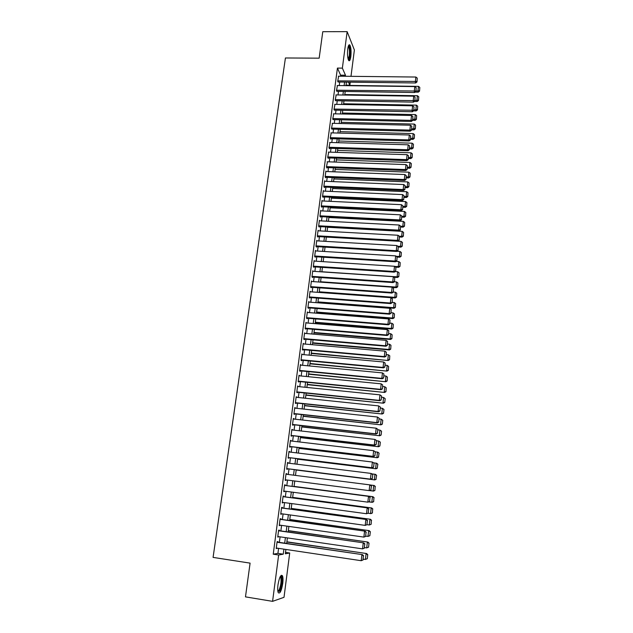 <?xml version="1.0" encoding="UTF-8"?>
<svg xmlns="http://www.w3.org/2000/svg" width="633" height="633" viewBox="0 0 633 633"><rect width="100%" height="100%" fill="white"/><g stroke="black" fill="none" stroke-linecap="round" stroke-linejoin="round"><path stroke-width="0.95" d="M277.974 584.9C279.303 577.423 280.783 574.368 282.429 575.729C283.078 577.193 283.18 579.781 282.745 583.484C281.448 590.937 279.96 594.007 278.283 592.686C277.634 591.214 277.531 588.619 277.974 584.9M347.746 48.986C348.285 45.449 349.005 44.144 349.899 45.078C351.022 47.435 351.331 51.257 350.832 56.535C350.302 60.088 349.582 61.401 348.68 60.467C347.557 58.125 347.248 54.296 347.746 48.986M285.523 552.372L289.708 553.005L284.011 597.315L272.578 601.35L245.477 596.872L250.09 563.133L213.076 557.396L285.428 57.975L319.159 58.173L322.775 31.697L347.145 31.65L354.385 49.975L350.991 76.332M350.247 82.155L349.851 85.194L348.514 82.14M346.022 85.146L349.851 85.194M277.816 542.149L277.895 541.571L277.119 541.674L276.21 548.589L277.032 548.123M279.319 530.699L279.398 530.13L278.631 530.193L277.721 537.077L278.544 536.61M280.815 519.305L280.894 518.744L280.134 518.767L279.232 525.619L280.047 525.153M282.31 507.975L282.381 507.405L281.63 507.405L280.728 514.218L281.55 513.751M283.79 496.691L283.861 496.13L283.117 496.09L282.223 502.871L283.038 502.404M285.269 485.464L285.341 484.91L284.597 484.838L283.711 491.58L284.454 491.635L284.526 491.121M286.733 474.291L286.804 473.737L286.069 473.634L285.19 480.352L285.926 480.431L285.997 479.885M288.197 463.134L288.268 462.628L287.54 462.486L286.662 469.172L287.39 469.29L287.469 468.729M289.661 452.041L288.996 451.4L288.126 458.047L288.854 458.197L288.925 457.643M291.109 440.995L290.452 440.362L289.582 446.977L290.302 447.159L290.373 446.605M292.557 430.005L291.892 429.372L291.03 435.955L291.742 436.169L291.813 435.623M293.989 419.07L293.332 418.445L292.47 424.996L293.182 425.241L293.253 424.696M295.421 408.182L294.764 407.565L293.91 414.085L294.614 414.362L294.685 413.816M296.845 397.35L296.189 396.733L295.334 403.221L296.03 403.53L296.102 402.992M298.262 386.573L297.605 385.956L296.758 392.42L297.447 392.753L297.518 392.215M299.67 375.844L299.021 375.234L298.175 381.659L298.863 382.031L298.926 381.493M301.079 365.162L300.422 364.561L299.583 370.962L300.264 371.357L300.335 370.827M302.471 354.535L301.822 353.942L300.984 360.304L301.656 360.731L301.727 360.201M303.864 343.956L303.215 343.371L302.376 349.701L303.049 350.16L303.12 349.63M305.248 333.433L304.6 332.847L303.769 339.153L304.433 339.636L304.497 339.114M306.625 322.957L305.976 322.371L305.146 328.654L305.81 329.16L305.874 328.638M307.994 312.528L307.345 311.95L306.522 318.201L307.179 318.739L307.242 318.217M309.339 302.147L308.714 301.577L307.891 307.796L308.54 308.366L308.611 307.844M310.653 291.813L310.067 291.251L309.252 297.439L309.901 298.04L309.964 297.526M311.974 281.527L311.42 280.973L310.613 287.137L311.246 287.762L311.317 287.247M313.288 271.296L312.765 270.742L311.958 276.874L312.591 277.531L312.662 277.017M314.593 261.105L314.11 260.559L313.303 266.667L313.928 267.348L314 266.841M315.899 250.961L315.44 250.423L314.641 256.5L315.266 257.212L315.329 256.705M317.204 240.872L316.769 240.342L315.978 246.387L316.587 247.123L316.658 246.617M318.502 230.823L318.09 230.301L317.299 236.315L317.908 237.082L317.972 236.576M319.8 220.83L319.404 220.3L318.621 226.298L319.222 227.081L319.285 226.582M321.089 210.876L320.717 210.354L319.934 216.32L320.527 217.135L320.599 216.636M322.371 200.962L322.015 200.447L321.24 206.39L321.833 207.228L321.896 206.73M323.653 191.103L323.313 190.596L322.537 196.499L323.131 197.369L323.194 196.879M324.935 181.283L324.61 180.777L323.835 186.664L324.42 187.55L324.484 187.067M326.201 171.511L325.892 171.013L325.125 176.868L325.702 177.786L325.766 177.295M327.467 161.787L326.406 167.12L326.984 168.061L327.047 167.571M328.733 152.102L327.68 157.411L328.25 158.377L328.313 157.894M329.991 142.465L328.954 147.75L329.516 148.739L329.579 148.257M331.241 132.867L330.22 138.129L330.782 139.141L330.845 138.667M332.483 123.316L331.478 128.554L332.096 129.116M333.726 113.805L332.736 119.028L333.346 119.613M334.968 104.342L333.979 109.533L334.588 110.15M336.194 94.918L335.221 100.085L335.83 100.726M337.421 85.534L336.463 90.685L337.065 91.35M340.475 76.213L340.609 75.161L337.429 68.087L273.234 554.184L277.927 553.369L278.583 548.352M279.367 542.378L280.095 536.831M280.87 530.921L281.598 525.374M282.365 519.527L283.093 513.964M283.853 508.188L284.581 502.618M285.333 496.897L286.061 491.319M286.804 485.669L287.532 480.083M288.268 474.481L288.996 468.926M289.732 463.324L290.452 457.825M291.188 452.223L291.9 446.787M292.636 441.177L293.34 435.797M294.076 430.179L294.772 424.862M295.508 419.236L296.197 413.982M296.94 408.348L297.621 403.15M298.357 397.508L299.029 392.373M299.773 386.723L300.438 381.644M301.181 375.986L301.838 370.97M302.582 365.304L303.231 360.343M303.975 354.67L304.615 349.772M305.359 344.091L306 339.241M306.744 333.559L307.369 328.764M308.113 323.075L308.738 318.344M309.482 312.647L310.099 307.962M310.843 302.257L311.452 297.637M312.196 291.924L312.797 287.35M313.549 281.638L314.142 277.119M314.886 271.399L315.471 266.936M316.223 261.207L316.801 256.8M317.552 251.064L318.13 246.704M318.882 240.967L319.443 236.663M320.195 230.918L320.757 226.661M321.509 220.917L322.055 216.708M322.814 210.955L323.36 206.801M324.112 201.049L324.65 196.942M325.402 191.182L325.94 187.123M326.691 181.362L327.214 177.351M327.973 171.583L328.495 167.626M329.247 161.85L329.761 157.941M330.521 152.165L331.027 148.304M331.787 142.52L332.285 138.706M333.045 132.914L333.536 129.156M334.295 123.364L334.778 119.645M335.545 113.845L336.02 110.174M336.78 104.374L337.254 100.75M338.022 94.942L338.489 91.366M339.248 85.558L339.715 82.029M338.647 76.197L337.698 81.325L338.291 82.005M272.578 601.35L278.647 555.006L283.252 554.176L283.901 549.151M273.234 554.184L278.647 555.006M337.429 68.087L342.366 68.135L347.145 31.65M345.341 76.269L345.476 75.216L342.366 68.135M284.684 543.161L285.404 537.607M286.171 531.688L286.891 526.126M287.651 520.271L288.379 514.7M289.131 508.908L289.859 503.33M290.602 497.601L291.322 492.023M292.058 486.358L292.786 480.764M293.514 475.154L294.242 469.583M294.97 463.973L295.682 458.466M296.41 452.856L297.122 447.412M297.85 441.787L298.547 436.406M299.282 430.772L299.971 425.447M300.707 419.814L301.387 414.552M302.123 408.902L302.796 403.704M303.531 398.046L304.204 392.903M304.94 387.246L305.597 382.158M306.332 376.493L306.989 371.468M307.725 365.795L308.366 360.826M309.11 355.145L309.743 350.231M310.486 344.55L311.112 339.692M311.855 333.995L312.48 329.2M313.216 323.503L313.833 318.755M314.577 313.05L315.187 308.358M315.93 302.653L316.532 298.016M317.275 292.296L317.869 287.722M318.613 281.994L319.198 277.468M319.942 271.739L320.52 267.268M321.271 261.532L321.841 257.117M322.585 251.38L323.154 247.012M323.898 241.268L324.46 236.948M325.212 231.195L325.766 226.938M326.509 221.178L327.055 216.969M327.807 211.208L328.345 207.046M329.097 201.278L329.627 197.172M330.379 191.403L330.909 187.336M331.66 181.56L332.183 177.556M332.926 171.772L333.449 167.808M334.192 162.024L334.707 158.115M335.458 152.324L335.957 148.462M336.709 142.67L337.207 138.849M337.959 133.049L338.449 129.282M339.201 123.482L339.684 119.756M340.443 113.956L340.918 110.277M341.678 104.469L342.144 100.837M342.904 95.029L343.363 91.445M344.123 85.629L344.581 82.084M285.902 549.452L285.341 553.796L289.708 553.005M346.417 82.108L345.958 85.653M345.207 91.468L344.74 95.053M343.988 100.869L343.513 104.5M342.762 110.316L342.287 113.995M341.535 119.803L341.052 123.53M340.301 129.33L339.81 133.104M339.059 138.904L338.568 142.726M337.816 148.518L337.318 152.387M336.566 158.179L336.06 162.095M335.308 167.88L334.794 171.844M334.05 177.628L333.528 181.639M332.776 187.423L332.254 191.483M331.51 197.259L330.972 201.373M330.228 207.141L329.69 211.303M328.938 217.064L328.392 221.281M327.649 227.041L327.095 231.306M326.351 237.059L325.797 241.379M325.053 247.123L324.484 251.491M323.74 257.235L323.17 261.658M322.426 267.395L321.849 271.874M321.105 277.602L320.52 282.128M319.776 287.857L319.182 292.438M318.439 298.159L317.837 302.796M317.101 308.508L316.492 313.2M315.756 318.913L315.139 323.661M314.403 329.358L313.778 334.161M313.042 339.858L312.409 344.716M311.673 350.405L311.04 355.327M310.305 361.008L309.664 365.977M308.928 371.658L308.271 376.682M307.543 382.356L306.878 387.443M306.15 393.109L305.478 398.252M304.75 403.909L304.077 409.116M303.342 414.765L302.661 420.027M301.933 425.669L301.245 431.002M300.509 436.628L299.813 442.016M299.085 447.642L298.38 453.093M297.652 458.711L296.94 464.218M296.212 469.828L295.492 475.407M294.764 481.017L294.044 486.611M293.308 492.284L292.581 497.87M291.845 503.599L291.117 509.185M290.365 514.977L289.645 520.548M288.885 526.411L288.165 531.973M287.398 537.9L286.678 543.454M340.609 75.161L345.476 75.216M277.927 553.369L283.252 554.176M306.53 318.162L388.377 324.816L387.942 324.278L388.551 318.937L307.994 312.512M305.913 322.846L306.633 322.901M304.536 333.282L305.256 333.346M303.16 343.774L303.88 343.838M301.775 354.314L302.495 354.385M300.374 364.909L301.102 364.98M298.982 375.551L299.702 375.622M297.573 386.241L298.293 386.312M296.157 396.986L296.885 397.057M294.741 407.779L295.469 407.858M293.308 418.627L294.036 418.706M291.876 429.522L292.604 429.601M290.436 440.473L291.164 440.56M288.988 451.479L289.724 451.566M287.532 462.533L288.268 462.628M286.069 473.642L286.804 473.737M285.19 480.336L285.926 480.431M283.719 491.532L284.454 491.635M282.239 502.792L282.975 502.887M280.743 514.099L281.487 514.202M279.248 525.461L279.992 525.564M277.752 536.879L278.496 536.99M276.241 548.36L276.985 548.471M338.37 76.189L415.889 77.036L415.351 81.807L415.683 82.978L416.997 81.934L417.242 78.12L416.997 81.934M338.014 82.005L415.683 82.978M337.753 80.858L416.862 81.459M417.242 78.12L415.889 77.036M415.121 92.117L418.271 92.165L417.954 91.041L415.968 91.01M345.99 85.384L418.476 86.365L419.798 87.425L419.552 91.144L419.798 87.425M419.434 90.693L417.954 91.041L418.476 86.365M419.552 91.144L418.271 92.165M348.451 45.845L348.641 45.821C349.907 47.071 350.31 50.482 349.859 56.036C349.495 58.616 348.973 59.834 348.3 59.708M348.134 59.178L349.281 55.791C349.685 51.558 349.432 48.504 348.53 46.613L348.269 46.375M348.791 60.602L350.057 56.511C350.555 51.265 350.239 47.467 349.123 45.125L348.965 44.951M280.435 576.283L280.902 576.283C282.587 576.766 281.725 586.775 279.683 590.494L277.966 591.744M277.863 591.238L279.137 589.932C281.012 585.05 281.519 580.801 280.648 577.185L280.182 576.734M279.707 591.444C282.025 585.383 282.642 580.121 281.566 575.65L281.305 575.278M337.144 85.534L414.813 86.586L414.267 91.374L414.607 92.529L415.921 91.484L416.166 87.671L415.921 91.484M336.772 91.342L414.607 92.529M336.527 90.218L415.786 91.025M416.166 87.671L414.813 86.586M335.909 94.91L413.729 96.176L413.183 100.995L413.523 102.119L414.837 101.082L415.082 97.268L414.837 101.082M335.537 100.718L413.523 102.119M335.284 99.618L414.702 100.631M415.082 97.268L413.729 96.176M334.667 104.334L412.637 105.814L412.091 110.656L412.431 111.756L413.753 110.728L413.998 106.906L413.753 110.728M334.287 110.142L412.431 111.756M334.042 109.066L413.618 110.284M413.998 106.906L412.637 105.814M333.417 113.798L411.545 115.499L410.991 120.357L411.339 121.441L412.661 120.42L412.906 116.583L412.661 120.42M333.037 119.605L411.339 121.441M332.792 118.553L410.991 120.357L412.526 119.985M412.906 116.583L411.545 115.499M414.338 101.478L417.218 101.525L416.902 100.425L414.916 100.386M344.803 94.554L417.424 95.725L418.753 96.786L418.508 100.512L418.753 96.786M418.381 100.077L416.902 100.425L417.424 95.725M418.508 100.512L417.218 101.525M413.563 110.878L416.166 110.933L415.841 109.849L413.855 109.81M343.608 103.765L416.372 105.133L417.701 106.194L417.456 109.928L417.701 106.194M417.329 109.493L415.841 109.849L416.372 105.133M417.456 109.928L416.166 110.933M412.669 120.325L415.106 120.381L414.781 119.321L412.787 119.273M342.413 113.014L415.311 114.581L416.641 115.641L416.403 119.384L416.641 115.641M416.269 118.957L414.781 119.321L415.311 114.581M416.403 119.384L415.106 120.381M411.6 129.805L414.045 129.868L413.713 128.831L411.719 128.784M341.211 122.311L414.251 124.068L415.58 125.128L415.335 128.879L415.58 125.128M415.208 128.459L413.713 128.831L414.251 124.068M415.335 128.879L414.045 129.868M332.167 123.308L410.445 125.223L409.891 130.105L410.239 131.166L411.561 130.153L411.806 126.307L411.561 130.153M331.771 129.108L410.239 131.166M331.542 128.08L409.891 130.105L411.426 129.725M411.806 126.307L410.445 125.223M410.532 139.331L412.977 139.395L412.645 138.39L410.643 138.334M340 131.64L413.175 133.603L414.512 134.663L414.275 138.413L414.512 134.663M414.14 138.01L412.645 138.39L413.175 133.603M414.275 138.413L412.977 139.395M330.909 132.859L409.337 134.995L408.783 139.901L409.14 140.93L410.461 139.925L410.706 136.079L410.461 139.925M330.513 138.659L409.14 140.93M330.284 137.654L408.783 139.901L410.319 139.513M410.706 136.079L409.337 134.995M409.448 148.897L411.901 148.969L411.569 147.987L409.559 147.924M338.79 141.017L412.107 143.185L413.444 144.237L413.199 147.995L413.444 144.237M413.064 147.6L411.569 147.987L412.107 143.185M413.199 147.995L411.901 148.969M329.651 142.457L408.23 144.815L407.676 149.744L408.032 150.749L409.353 149.752L409.606 145.899L409.353 149.752M329.239 148.249L408.032 150.749M329.018 147.267L407.676 149.744L409.211 149.348M409.606 145.899L408.23 144.815M408.372 158.503L410.825 158.59L410.485 157.625L408.475 157.562M337.571 150.432L411.023 152.798L412.368 153.859L412.123 157.625L412.368 153.859M411.988 157.237L410.485 157.625L411.023 152.798M412.123 157.625L410.825 158.59M328.385 152.094L407.114 154.674L406.552 159.627L406.916 160.608L408.245 159.619L408.491 155.765L408.245 159.619M327.957 157.878L406.916 160.608M327.744 156.929L406.552 159.627L408.103 159.223M408.491 155.765L407.114 154.674M407.28 168.164L409.741 168.251L409.401 167.318L407.383 167.239M336.345 159.888L409.939 162.467L411.284 163.52L411.046 167.294L411.284 163.52M410.904 166.914L409.401 167.318L409.939 162.467M411.046 167.294L409.741 168.251M327.111 161.771L405.998 164.588L405.436 169.557L405.8 170.514L407.13 169.533L407.375 165.672L407.13 169.533M326.675 167.555L405.8 170.514M326.47 166.629L405.436 169.557L406.979 169.146M407.375 165.672L405.998 164.588M325.829 171.503L404.867 174.542L404.305 179.535L404.677 180.46L406.006 179.487L406.251 175.626L406.006 179.487M325.386 177.28L404.677 180.46M325.188 176.378L404.305 179.535L405.856 179.115M406.251 175.626L404.867 174.542M324.539 181.267L403.735 184.543L403.174 189.56L403.545 190.462L404.883 189.496L405.128 185.627L404.883 189.496M324.088 187.044L403.545 190.462M323.898 186.173L403.174 189.56L404.732 189.132M405.128 185.627L403.735 184.543M323.249 191.087L402.604 194.592L402.034 199.632L402.414 200.511L403.743 199.553L403.996 195.668L403.743 199.553M322.783 196.855L402.414 200.511M322.601 196.008L402.034 199.632L403.593 199.197M403.996 195.668L402.604 194.592M321.952 200.946L401.464 204.688L400.887 209.752L401.275 210.599L402.612 209.65L402.857 205.765L402.612 209.65M321.469 206.714L401.275 210.599M321.303 205.891L400.887 209.752L402.453 209.309M402.857 205.765L401.464 204.688M320.646 210.852L400.317 214.824L399.74 219.92L400.127 220.735L401.464 219.801L401.718 215.908L401.464 219.801M320.148 216.613L400.127 220.735M319.997 215.821L399.74 219.92L401.314 219.469M401.718 215.908L400.317 214.824M319.341 220.798L399.162 225.016L398.584 230.127L398.98 230.926L400.317 229.993L400.562 226.1L400.317 229.993M318.818 226.559L398.98 230.926M318.684 225.791L398.584 230.127L400.159 229.676M400.562 226.1L399.162 225.016M318.027 230.8L398.007 235.254L397.429 240.398L397.825 241.157L399.162 240.239L399.415 236.338L399.162 240.239M317.489 236.552L397.825 241.157M317.362 235.816L397.429 240.398L399.004 239.931M399.415 236.338L398.007 235.254M316.706 240.841L396.844 245.541L396.258 250.708L396.662 251.443L398.007 250.533L398.252 246.625L398.007 250.533M316.144 246.585L396.662 251.443M316.041 245.881L396.258 250.708L397.848 250.233M398.252 246.625L396.844 245.541M315.376 250.929L395.672 255.882L395.087 261.065L395.49 261.777L396.836 260.875L397.089 256.958L396.836 260.875M314.791 256.674L395.49 261.777M314.712 255.993L395.087 261.065L396.677 260.59M397.089 256.958L395.672 255.882M314.039 261.073L394.501 266.264L393.916 271.478L394.319 272.158L395.672 271.264L395.918 267.348L395.672 271.264M313.43 266.802L394.319 272.158M313.375 266.153L393.916 271.478L395.506 270.987M395.918 267.348L394.501 266.264M312.702 271.256L393.322 276.7L392.729 281.938L393.14 282.587L394.494 281.701L394.739 277.776L394.494 281.701M312.061 276.977L393.14 282.587M312.029 276.36L392.729 281.938L394.327 281.44M394.739 277.776L393.322 276.7M406.188 177.857L408.657 177.952L408.309 177.042L406.291 176.963M335.118 169.391L408.855 172.176L410.2 173.228L409.962 177.003L410.2 173.228M409.82 176.639L408.309 177.042L408.855 172.176M409.962 177.003L408.657 177.952M405.096 187.597L407.565 187.708L407.209 186.814L405.191 186.735M333.876 178.933L407.763 181.924L409.108 182.984L408.871 186.759L409.108 182.984M408.728 186.403L407.209 186.814L407.763 181.924M408.871 186.759L407.565 187.708M403.989 197.385L406.465 197.496L406.109 196.634L404.083 196.547M332.642 188.515L406.663 191.72L408.016 192.78L407.771 196.562L408.016 192.78M407.628 196.214L406.109 196.634L406.663 191.72M407.771 196.562L406.465 197.496M402.881 207.22L405.365 207.339L405.001 206.5L402.976 206.405M331.391 198.145L405.555 201.563L406.916 202.615L406.671 206.413L406.916 202.615M406.528 206.073L405.001 206.5L405.555 201.563M406.671 206.413L405.365 207.339M401.773 217.095L404.258 217.222L403.894 216.407L401.86 216.304M330.141 207.814L404.447 211.446L405.808 212.506L405.563 216.304L405.808 212.506M405.421 215.98L403.894 216.407L404.447 211.446M405.563 216.304L404.258 217.222M400.649 227.018L403.142 227.152L402.778 226.361L400.642 226.25M328.883 217.53L403.332 221.384L404.701 222.436L404.455 226.242L404.701 222.436M404.313 225.926L402.778 226.361L403.332 221.384M404.455 226.242L403.142 227.152M399.534 236.987L402.026 237.122L401.654 236.362L399.273 236.228M327.617 227.287L402.216 231.361L403.585 232.414L403.34 236.22L403.585 232.414M403.189 235.919L401.654 236.362L402.216 231.361M403.34 236.22L402.026 237.122M398.402 246.997L400.903 247.147L400.523 246.411L397.761 246.245M326.351 237.09L401.093 241.379L402.461 242.439L402.216 246.253L402.461 242.439M402.074 245.96L400.523 246.411L401.093 241.379M402.216 246.253L400.903 247.147M397.136 257.045L399.779 257.212L399.391 256.507L396.242 256.31M396.923 251.269L399.961 251.451L401.338 252.504L401.093 256.325L401.338 252.504M400.942 256.041L399.391 256.507L399.961 251.451M401.093 256.325L399.779 257.212M395.641 267.134L398.64 267.324L398.26 266.643L394.699 266.414M396.06 261.397L398.83 261.571L400.206 262.624L399.961 266.446L400.206 262.624M399.811 266.176L398.26 266.643L398.83 261.571M399.961 266.446L398.64 267.324M394.05 277.254L397.5 277.483L397.113 276.835L321.857 271.755M395.206 271.573L397.682 271.731L399.067 272.783L398.822 276.621L399.067 272.783M398.671 276.352L397.113 276.835L397.682 271.731M398.822 276.621L397.5 277.483M392.444 287.414L396.361 287.691L395.965 287.065L320.567 281.756M394.359 281.796L396.543 281.946L397.928 282.998L397.682 286.836L397.928 282.998M397.524 286.583L395.965 287.065L396.543 281.946M397.682 286.836L396.361 287.691M311.357 281.487L392.136 287.184L391.542 292.446L391.962 293.071L393.315 292.193L393.56 288.26L393.315 292.193M310.684 287.2L391.962 293.071M310.676 286.622L391.542 292.446L393.148 291.948M393.56 288.26L392.136 287.184M310.004 291.766L390.949 297.716L390.347 303.009L390.767 303.603L392.128 302.732L392.373 298.8L392.128 302.732M309.292 297.47L390.767 303.603M309.323 296.924L390.347 303.009L391.962 302.495M392.373 298.8L390.949 297.716M308.643 302.091L389.754 308.303L389.153 313.62L389.572 314.182L390.933 313.327L391.178 309.379L390.933 313.327M307.891 307.788L389.572 314.182M307.962 307.274L389.153 313.62L390.767 313.098M391.178 309.379L389.754 308.303M306.594 317.679L387.942 324.278L389.73 323.969L389.983 320.021L389.564 323.756M389.983 320.021L388.551 318.937M388.377 324.816L389.73 323.969M319.19 292.359L395.214 297.945L394.81 297.352L319.261 291.805M393.33 292.058L395.388 292.201L396.78 293.253L396.535 297.099L396.78 293.253M396.377 296.861L394.81 297.352L395.388 292.201M396.535 297.099L395.214 297.945M317.893 302.424L394.058 308.255L393.655 307.685L317.956 301.901M392.167 302.36L394.232 302.511L395.625 303.563L395.38 307.409L395.625 303.563M395.221 307.179L393.655 307.685L394.232 302.511M395.38 307.409L394.058 308.255M316.579 312.544L392.895 318.605L392.492 318.067L316.642 312.045M391.004 312.702L393.069 312.868L394.47 313.921L394.224 317.774L394.47 313.921M394.066 317.552L392.492 318.067L393.069 312.868M394.224 317.774L392.895 318.605M315.266 322.703L391.732 329.002L391.321 328.495L315.321 322.237M389.833 323.107L391.906 323.273L393.307 324.325L393.061 328.179L393.307 324.325M392.895 327.973L391.321 328.495L391.906 323.273M393.061 328.179L391.732 329.002M305.905 322.893L387.341 329.627L386.731 334.992L387.167 335.498L388.527 334.659L388.781 330.703L388.527 334.659M305.161 328.582L387.167 335.498M305.217 328.123L386.731 334.992L388.353 334.461M388.781 330.703L387.341 329.627M313.944 332.911L390.561 339.454L390.142 338.971L314 332.475M388.654 333.551L390.735 333.726L392.136 334.778L391.89 338.639L392.136 334.778M391.724 338.441L390.142 338.971L390.735 333.726M391.89 338.639L390.561 339.454M304.528 333.369L386.122 340.372L385.521 345.76L385.956 346.235L387.317 345.404L387.57 341.448L387.317 345.404M303.785 339.051L385.956 346.235M303.84 338.623L385.521 345.76L387.143 345.214M387.57 341.448L386.122 340.372M312.615 343.165L389.382 349.954L388.963 349.495L312.67 342.762M387.475 344.043L389.556 344.225L390.965 345.278L390.719 349.147L390.965 345.278M390.553 348.965L388.963 349.495L389.556 344.225M390.719 349.147L389.382 349.954M303.144 343.893L384.904 351.157L384.294 356.577L384.737 357.02L386.098 356.205L386.352 352.233L386.098 356.205M302.4 349.566L384.737 357.02M302.447 349.179L384.294 356.577L385.924 356.023M386.352 352.233L384.904 351.157M311.278 353.467L388.203 360.501L311.325 353.095M386.28 354.591L388.369 354.781L389.786 355.833L389.54 359.702L389.786 355.833M389.366 359.536L387.776 360.074L388.369 354.781M389.54 359.702L388.203 360.501M301.751 354.472L383.677 362.005L383.068 367.449L383.511 367.86L384.88 367.053L385.133 363.081L384.88 367.053M301.007 360.137L383.511 367.86M301.055 359.773L383.068 367.449L384.706 366.887M385.133 363.081L383.677 362.005M309.941 363.817L387.016 371.104L309.988 363.477M385.093 365.186L387.182 365.383L388.599 366.436L388.353 370.313L388.599 366.436M388.179 370.155L386.589 370.701L387.182 365.383M388.353 370.313L387.016 371.104M300.351 365.091L382.451 372.9L381.834 378.368L382.285 378.756L383.653 377.956L383.907 373.976L383.653 377.956M299.607 370.756L382.285 378.756M299.654 370.424L381.834 378.368L383.471 377.798M383.907 373.976L382.451 372.9M308.595 374.214L385.821 381.746L308.635 373.905M383.891 375.836L385.988 376.034L387.404 377.086L387.159 380.971L387.404 377.086M386.992 380.829L385.386 381.382L385.988 376.034M387.159 380.971L385.821 381.746M298.95 375.773L381.208 383.851L380.591 389.35L381.05 389.699L382.419 388.915L382.672 384.927L382.419 388.915M298.206 381.422L381.05 389.699M298.246 381.129L380.591 389.35L382.237 388.773M382.672 384.927L381.208 383.851M307.242 384.666L384.619 392.452L307.274 384.381M382.688 386.534L384.785 386.739L386.209 387.792L385.964 391.685L386.209 387.792M385.79 391.55L384.184 392.112L384.785 386.739M385.964 391.685L384.619 392.452M297.534 386.494L379.966 394.857L381.612 396.06L381.177 399.921L381.612 396.06M296.798 392.144L379.808 400.697L379.341 400.38L379.966 394.857L381.43 395.926M296.83 391.882L379.341 400.38L380.995 399.795M379.808 400.697L381.177 399.921M305.881 395.158L383.416 403.197L305.913 394.905M381.477 397.279L383.582 397.5L385.18 398.671L384.761 402.446L385.18 398.671M384.587 402.319L382.973 402.897L383.582 397.5L385.006 398.545M384.761 402.446L383.416 403.197M296.117 397.271L378.716 405.911L380.37 407.106L379.935 410.983L380.37 407.106M295.374 402.912L378.558 411.751L378.091 411.466L378.716 405.911L380.18 406.987M295.405 402.683L378.091 411.466L379.745 410.872M378.558 411.751L379.935 410.983M304.52 405.706L382.205 414.006L304.544 405.484M380.259 408.079L382.372 408.301L383.978 409.464L383.551 413.254L383.978 409.464M383.376 413.143L381.762 413.729L382.372 408.301L383.796 409.353M383.551 413.254L382.205 414.006M294.693 408.103L377.458 417.028L379.12 418.207L378.676 422.1L379.12 418.207M293.949 413.737L377.308 422.86L376.833 422.607L377.458 417.028L378.93 418.096M293.981 413.539L376.833 422.607L378.494 421.997M377.308 422.86L378.676 422.1M303.144 416.3L380.987 424.854L303.167 416.11M379.04 418.935L381.153 419.165L382.767 420.312L382.34 424.118L382.767 420.312M382.158 424.023L380.536 424.608L381.153 419.165L382.585 420.209M382.34 424.118L380.987 424.854M293.261 418.991L376.2 428.193L377.861 429.356L377.418 433.281L377.861 429.356M292.525 424.608L376.042 434.024L375.567 433.803L376.2 428.193L377.672 429.269M292.541 424.45L375.567 433.803L377.228 433.186M376.042 434.024L377.418 433.281M301.767 426.943L379.768 435.765L301.791 426.784M377.806 429.839L379.927 430.076L381.549 431.208L381.121 435.037L381.549 431.208M380.939 434.95L379.309 435.551L379.927 430.076L381.367 431.12M381.121 435.037L379.768 435.765M291.821 429.918L374.934 439.421L376.603 440.568L376.16 444.508L376.603 440.568M291.085 435.536L374.776 445.244L374.293 445.046L374.934 439.421L376.406 440.489M291.101 435.409L374.293 445.046L375.962 444.429M374.776 445.244L376.16 444.508M300.382 437.64L378.542 446.724L300.398 437.514M376.572 440.797L378.7 441.043L380.322 442.158L379.895 446.004L380.322 442.158M379.705 445.933L378.083 446.542L378.7 441.043L380.14 442.079M379.895 446.004L378.542 446.724M290.381 440.908L373.652 450.696L375.329 451.835L374.886 455.792L375.329 451.835M289.637 446.518L373.502 456.512L373.019 456.353L373.652 450.696L375.14 451.764M289.653 446.423L373.019 456.353L374.689 455.728M373.502 456.512L374.886 455.792M298.99 448.386L377.308 457.738L299.005 448.291M375.29 451.804L377.925 452.223L379.088 453.165L378.479 456.971L379.088 453.165M378.479 456.971L376.841 457.588L377.458 452.057L378.906 453.101M378.661 457.026L377.308 457.738M288.925 451.954L372.378 462.035L374.056 463.15L373.605 467.13L374.056 463.15M288.189 457.548L372.228 467.842L371.729 467.716L372.378 462.035L373.858 463.095M288.197 457.493L371.729 467.716L373.415 467.075M372.228 467.842L373.605 467.13M297.589 459.178L376.065 468.8L297.597 459.123M373.644 462.818L376.69 463.261L377.854 464.218L377.236 468.056L377.854 464.218M377.236 468.056L375.598 468.681L376.216 463.127L377.672 464.171M377.418 468.103L376.065 468.8M287.461 463.047L371.088 473.421L372.774 474.528L372.323 478.524L372.774 474.528M286.725 468.642L370.938 479.228L370.44 479.141L371.088 473.421L372.576 474.489M286.733 468.61L370.44 479.141L372.125 478.493M370.938 479.228L372.323 478.524M296.189 470.026L374.823 479.917L296.189 470.002M372.006 473.888L375.44 474.354L376.611 475.336L375.986 479.197L376.611 475.336M375.986 479.197L374.348 479.838L374.973 474.252L376.429 475.296M376.176 479.236L374.823 479.917M285.997 474.196L370.297 484.941L371.484 485.962L370.835 489.958L371.484 485.962M371.033 489.982L369.142 490.615L369.791 484.87L371.286 485.938M285.261 479.79L369.142 490.615L370.835 489.958M374.926 490.417L375.179 486.468L374.926 490.417L373.565 491.089L369.767 490.615M370.368 485.005L374.198 485.503L375.369 486.5M374.736 490.393L373.09 491.042L373.715 485.432L375.179 486.468M284.526 485.4L368.999 496.414L284.526 485.369M369.735 501.486L367.836 502.151L368.493 496.375L369.989 497.443L369.537 501.478L369.989 497.443M283.782 491.018L367.836 502.151L369.537 501.478M368.999 496.414L370.194 497.451M373.668 501.66L373.921 497.704L373.668 501.66L372.307 502.317L368.873 501.914M294.068 486.421L372.94 496.699L294.068 486.397M373.478 501.653L371.824 502.301L372.457 496.668L373.921 497.704M374.111 497.72L372.94 496.699M283.038 496.66L367.694 507.943L283.054 496.596M368.438 513.054L366.531 513.743L367.187 507.943L368.691 509.003L368.232 513.062L368.691 509.003M282.302 502.309L366.531 513.743L368.232 513.062M367.694 507.943L368.889 509.003M372.41 512.952L372.655 508.995L372.41 512.952L371.049 513.6L367.995 513.268M292.636 497.435L371.682 507.959L292.644 497.372M372.212 512.959L370.558 513.616L371.191 507.951L372.655 508.995M372.853 508.995L371.682 507.959M281.55 507.967L366.388 519.527L281.566 507.872M367.124 524.686L365.209 525.39L365.874 519.558L367.377 520.627L366.918 524.702L367.377 520.627M280.807 513.648L365.209 525.39L366.918 524.702M366.388 519.527L367.583 520.611M371.136 524.298L371.389 520.334L371.136 524.298L369.276 524.994L367.116 524.694M291.204 508.497L370.408 519.266L291.22 508.402M370.946 524.322L369.276 524.994L369.917 519.297L371.389 520.334M371.587 520.318L370.408 519.266M280.055 519.337L365.075 531.174L280.079 519.202M365.811 536.373L363.888 537.101L364.553 531.237L366.064 532.306L365.605 536.404L366.064 532.306M279.303 525.05L363.888 537.101L365.605 536.404M365.075 531.174L366.27 532.274M369.862 535.708L370.313 531.704L369.862 535.708L367.995 536.42L365.834 536.111M289.772 519.614L369.134 530.636L289.787 519.487M369.664 535.74L367.995 536.42L368.643 530.699L370.115 531.736M370.313 531.704L369.134 530.636M278.552 530.763L363.753 542.877L278.575 530.589M364.489 548.115L362.559 548.874L363.223 542.979L364.743 544.04L364.276 548.162L364.743 544.04M277.8 536.499L362.559 548.874L364.276 548.162M363.753 542.877L364.948 544M368.58 547.165L369.031 543.146L368.58 547.165L366.713 547.901L364.545 547.592M288.324 530.786L367.86 542.054L288.339 530.62M368.382 547.213L366.713 547.901L367.354 542.157L368.833 543.193M369.031 543.146L367.86 542.054M277.04 542.252L362.424 554.635L277.072 542.038M363.16 559.92L361.221 560.703L361.894 554.777L363.413 555.837L362.946 559.983L363.413 555.837M276.281 548.012L361.221 560.703L362.946 559.983M362.424 554.635L363.619 555.782M367.298 558.686L367.749 554.65L367.298 558.686L365.415 559.445L363.247 559.121M286.868 542.014L366.57 553.535L286.891 541.808M367.093 558.749L365.415 559.445L366.064 553.669L367.544 554.706M367.749 554.65L366.57 553.535M280.269 576.766L280.902 576.283M280.008 577.09L280.648 577.185"/></g></svg>
